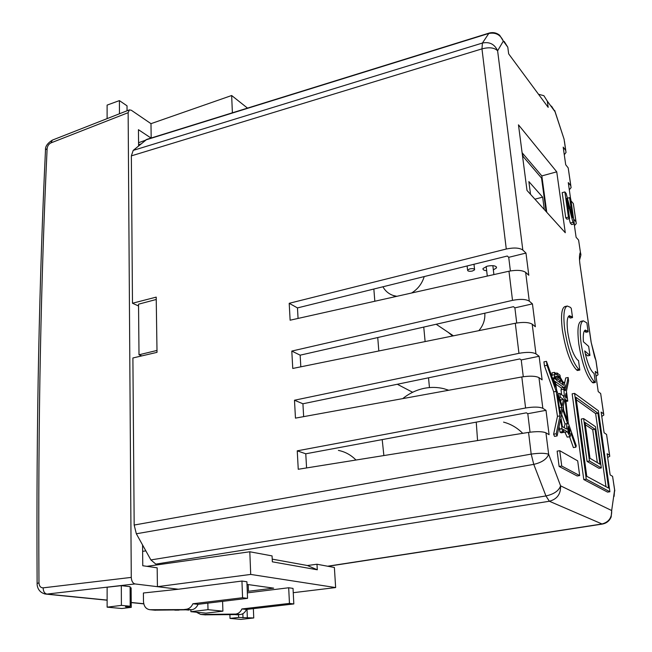 <?xml version="1.0" encoding="UTF-8"?>
<svg xmlns="http://www.w3.org/2000/svg" width="652" height="652" viewBox="0 0 652 652"><rect width="100%" height="100%" fill="white"/><g stroke="black" fill="none" stroke-linecap="round" stroke-linejoin="round"><path stroke-width="0.98" d="M569.302 430.442L568.544 428.617L569.147 431.697L569.302 430.442M546.751 212.259L541.836 175.918L522.097 152.707M530.043 432.186L527.794 413.702L546.001 410.328L542.839 408.299C539.448 406.807 533.703 406.709 525.593 407.997L521.82 376.954L295.462 418.128L294.484 400.23L518.951 353.327L515.3 323.253C523.197 321.933 528.829 322.235 532.195 324.158L535.357 326.742L532.439 303.873L529.285 301.151C525.928 299.129 520.345 298.86 512.513 300.36L508.976 271.216C516.743 269.798 522.293 270.172 525.642 272.349L528.796 275.25L525.977 253.074L522.822 250.034C519.481 247.768 513.972 247.434 506.278 249.023L481.967 48.876L482.423 43.04L489.024 33.113L146.765 139.389L133.195 150.4L482.423 43.04C489.53 41.589 494.599 44.173 497.615 50.791L522.822 250.034M306.579 467.932L305.772 453.792L526.368 412.83L527.794 413.702M523.279 376.717L521.233 359.953L539.114 356.269L535.952 353.873C532.586 352.113 526.914 351.925 518.951 353.327M303.653 416.644L302.919 403.775L519.815 358.934L521.233 359.953M516.726 322.993L514.884 307.858L532.439 303.873M300.817 366.823L300.156 355.169L513.466 306.685L514.884 307.858M510.386 270.93L508.723 257.328L525.977 253.074M298.062 318.429L297.467 307.915L507.305 256.024L508.723 257.328M504.192 41.426L507.794 47.188L503.336 41.092L497.615 50.791C494.387 47.62 489.171 46.985 481.967 48.876L131.354 155.877L132.478 303.237L138.55 305.992M131.354 155.877L133.195 150.4M159.137 564.608L155.836 564.11L150.881 559.929L136.341 533.776L134.173 525.047L132.894 357.972L157.018 352.349L156.203 297.125L132.478 303.237M605.977 486.685L595.626 413.596L576.319 399.741M587.061 461.412L598.952 468.299L601.331 467.932L595.52 426.718L583.654 418.608L581.242 419.032L587.061 461.412L589.498 461.029L601.331 467.932M566.857 428.902C566.498 425.691 566.718 423.906 567.533 423.547L562.611 409.537L560.94 417.549L562.334 426.514L566.286 429M564.176 427.671L565.023 423.987L567.533 423.547L565.039 423.979L561.616 414.305M572.546 317.565L571.266 308.339L570.288 307.288L567.313 306.032L564.999 306.546C561.584 307.85 560.712 315.69 562.366 330.059C565.634 350.018 570.361 363.294 576.539 369.896L577.476 370.499L579.824 370.043L578.503 360.523L577.582 359.969C573.287 355.283 570.011 346.008 567.729 332.161C566.547 322.072 567.15 316.562 569.53 315.633L572.546 317.565L570.239 318.062L568.487 316.399M574.575 393.384L572.154 393.832L583.776 479.554L607.542 492.105L609.905 491.763L598.365 410.76L574.575 393.384L586.27 479.179L609.905 491.763M559.75 450.703L557.142 451.135L559.114 466.457L577.15 475.984L579.677 475.593L577.696 460.874L559.75 450.703L561.739 466.05L559.114 466.457M568.145 377.484L565.349 390.678L564.665 390.181L564.314 386.954L564.925 387.598L565.178 385.487L564.029 382.268L563.515 382.952L560.288 377.312L560.011 375.202L557.069 372.993L557.33 374.949L555.716 374.329L555.569 373.221L554.444 372.373L554.738 374.647L554.029 378.323L553.377 377.891L553.727 380.393L554.583 381.012L555.512 386.97L546.474 361.338L547.004 365.307L556.197 391.363L560.019 415.87L556.221 433.776L557.101 435.935L560.557 419.366L562.578 431.681L563.727 432.39L563.336 429.399L567.419 431.828L570.133 436.775L570.981 433.246L575.895 447.174L576.229 445.707L568.299 423.213L565.716 399.684L567.77 401.127L566.433 391.2L568.593 380.882L568.145 377.484L565.708 377.948L564.591 383.172M569.603 436.864L573.393 447.59L575.895 447.174M563.605 431.502L564.893 432.26L567.191 437.101L570.141 436.775M559.057 426.579L560.019 432.121L561.168 432.83L563.727 432.39M546.474 361.338L543.931 361.844L544.461 365.813L553.67 391.836L557.468 416.326L553.621 434.224L554.502 436.384L557.101 435.935M554.444 372.373L551.934 372.862L552.228 375.136L551.698 376.147M589.954 355.405L588.666 346.391L583.41 341.77C582.929 334.598 583.605 330.694 585.431 330.067L588.137 331.827L586.865 322.919L583.336 320.833L581.095 321.306C577.908 322.561 577.159 330.214 578.846 344.272C582.049 363.482 586.515 376.171 592.236 382.341L593.1 382.887L595.366 382.463L594.053 373.286L593.206 372.781C589.889 369.334 587.053 362.039 584.697 350.898L589.954 355.405L587.697 355.853L585.317 353.832M584.437 330.841L585.903 332.292L588.137 331.827M527.003 190.433L565.276 232.731L556.743 171.835L518.47 124.834L527.003 190.433M507.794 47.188L508.666 53.863L548.185 107.368L547.313 101.15L543.858 95.673L538.511 94.279M521.82 376.954C529.864 375.739 535.577 375.959 538.959 377.622L542.122 379.855L539.114 356.269M545.936 432.814L548.658 454.297C546.8 459.155 541.836 462.512 533.768 464.371L531.193 454.102L528.56 432.398C536.751 431.298 542.545 431.437 545.936 432.814L549.098 434.68L546.001 410.328M607.656 457.508L609.775 456.294L609.555 455.275L607.118 453.735L610.15 474.925L612.587 476.335L614.649 490.182M601.772 416.416L603.833 415.039L603.597 413.873L601.144 412.08L604.111 432.765L606.556 434.436L609.636 455.324M596.018 376.277L598.039 374.753L597.778 373.441L595.317 371.404L598.218 391.607L600.671 393.531L603.679 413.93M574.192 223.938L576.107 237.295L578.593 240.083L580.451 252.536M574.436 225.625L576.286 223.579L575.952 221.753L573.613 219.031M570.997 200.792L573.344 203.603L576.034 221.843M569.302 189.773L571.103 187.613L570.761 185.673L568.275 182.593L570.598 198.811M564.282 154.703L566.042 152.429L565.683 150.384L563.189 147.124L565.716 164.752L568.21 167.923L570.842 185.771M569.603 197.621L572.521 217.784L566.148 193.457L564.876 191.924L562.195 192.642L565.749 217.85L566.914 219.186L569.612 218.493L566.678 198.379L572.978 222.373L570.296 223.049L571.641 224.581L574.314 223.905L570.736 198.982L569.603 197.621L567.411 198.192M569.106 218.624L570.296 223.049M586.776 476.319L608.585 488.103L597.933 413.189L575.993 397.321L586.776 476.319M586.27 479.179L583.776 479.554M597.933 413.189L595.626 413.596M561.739 466.05L579.677 475.593M566.009 393.262L565.406 396.139L565.602 397.41L566.621 398.038L566.009 393.262M558.088 377.386L560.06 378.845L559.791 376.799L557.819 375.34L558.088 377.386M555.357 379.325L555.015 376.709L554.526 378.73L555.357 379.325M555.977 376.269L556.482 380.14L563.768 385.373L560.533 379.114L560.818 381.29L557.876 379.122L557.566 376.766L555.977 376.269M568.185 426.351L567.811 430.108L569.587 433.955L569.978 430.866L568.185 426.351M556.71 390.361L562.154 405.788L563.499 399.431L560.337 397.231L559.832 393.441L563.597 396.09L563.833 397.85L564.314 395.585L563.736 387.508L555.341 381.542L556.71 390.361M560.402 414.061L561.828 407.313L557.395 394.745L560.402 414.061M564.934 398.388L562.929 408.005L567.387 420.638L564.934 398.388M557.069 372.993L555.577 373.286M554.738 374.647L552.228 375.136M553.377 377.891L552.383 378.078M553.727 380.393L553.23 380.491M554.583 381.012L553.483 381.216M547.004 365.307L544.461 365.813M556.197 391.363L553.67 391.836M560.019 415.87L557.468 416.326M556.221 433.776L553.621 434.224M562 428.617L559.44 429.057M562.195 428.731L559.636 429.171M562.578 431.681L560.019 432.121M567.419 431.828L564.893 432.26M567.77 401.127L565.912 401.461M559.791 376.799L558.055 377.133M557.566 376.766L556.074 377.052M560.198 382.805L559.514 381.542M560.818 381.29L558.658 381.705M557.876 379.122L556.384 379.415M560.647 401.518L560.997 399.888L559.775 399.048M563.499 399.431L560.997 399.888M560.337 397.231L559.204 397.435M559.832 393.441L557.925 393.8M564.314 395.585L563.173 395.797M561.649 394.721L560.997 389.79L563.475 389.325M561.445 389.709L561.258 387.981L555.732 384.085M563.736 387.508L561.258 387.981M561.828 407.313L559.416 407.744M563.678 410.116L563.271 406.383M567.313 306.032C563.923 307.337 563.067 315.177 564.738 329.562C568.022 349.537 572.741 362.83 578.894 369.44L579.824 370.043M583.336 320.833C580.174 322.072 579.441 329.733 581.144 343.8C584.355 363.034 588.813 375.731 594.51 381.909L595.366 382.463M583.654 418.608L589.498 461.029M595.064 429.244L585.04 422.472L589.987 458.291L599.987 464.208L595.064 429.244L592.717 429.644L585.349 424.705M597.338 462.635L592.717 429.644M597.778 373.441L595.879 360.222L591.079 342.015L580.019 264.81C579.163 258.445 579.278 254.304 580.361 252.389L580.908 254.37M594.73 357.32L595.993 360.564L597.86 373.506M528.56 432.398L298.249 469.269L297.247 450.834L525.593 407.997M515.3 323.253L292.756 368.462L291.803 351.069L512.513 300.36M508.976 271.216L290.124 320.205L289.203 303.302L506.278 249.023M541.836 175.918L556.743 171.835M327.997 566.295L602.285 524.086L549.351 501.249L545.944 495.944L533.768 464.371L136.341 533.776M489.024 33.113C492.961 32.021 496.514 32.739 499.685 35.273L503.336 41.092C500.402 34.621 495.455 32.103 488.503 33.537L145.755 139.935M134.173 525.047L531.193 454.102C539.473 452.961 545.292 453.018 548.658 454.297L560.59 485.846C558.821 490.817 553.939 494.183 545.944 495.944L150.881 559.929M155.836 564.11L549.351 501.249C557.11 499.179 560.85 494.045 560.59 485.846L611.674 510.54L611.185 516.889C609.514 520.875 606.556 523.279 602.285 524.086M327.614 566.221L601.755 524.021C608.683 522.26 611.992 517.761 611.674 510.54L614.575 490.141L614.086 496.408M578.593 240.083L580.859 255.185L579.522 260.148M565.683 150.384L564.062 139.112L554.95 111.468M564.062 139.112L554.697 110.473M305.772 453.792L297.247 450.834M297.467 307.915L289.203 303.302M300.156 355.169L291.803 351.069M302.919 403.775L294.484 400.23M564.876 191.924L568.454 217.157L565.749 217.85M568.454 217.157L569.612 218.493M572.978 222.373L574.314 223.905M156.235 299.48L138.534 304.191L139.006 354.786L141.81 355.894M139.006 354.786L156.993 350.434M382.928 286.782C385.308 291.069 388.804 293.995 393.433 295.552L396.832 296.318M448.299 332.39L452.578 336M448.763 390.246L443.873 388.706C437.468 387.133 430.964 386.995 424.379 388.29C416.465 389.912 409.252 393.36 402.732 398.616M382.202 439.603L383.873 455.561M397.304 384.256L412.635 392.268M378.82 350.98L377.744 337.532M374.827 301.248L373.849 289.023M429.448 387.565L428.527 377.801M425.112 341.575L423.751 327.076M478.837 330.662C483.254 325.462 485.251 319.635 484.811 313.196M355.992 460.027C350.972 454.949 345.112 451.738 338.404 450.402M522.708 433.336C517.28 427.802 510.899 424.061 503.556 422.121M477.566 440.565L476.245 422.137M411.608 293.009C417.851 289.129 422.048 283.644 424.216 276.57M493.352 269.92L496.506 267.89C496.327 265.739 493.279 265.152 487.354 266.13L483.034 268.485C482.676 269.692 483.89 270.441 486.677 270.727M469.782 268.885L467.574 270.083C467.655 271.232 469.261 271.55 472.39 271.036L474.607 269.838C474.526 268.689 472.92 268.371 469.782 268.885M523.426 156.879L522.276 154.084M522.496 155.795L541.543 178.086L546.058 211.484M544.306 209.553L542.635 197.132L528.87 181.582L530.541 194.345M534.925 199.186L542.635 197.132M47.123 148.632C44.067 212.837 41.818 280.849 40.383 352.667C38.941 424.468 38.468 501.192 38.965 582.847C39.234 586.148 40.628 587.819 43.138 587.851L131.272 577.395L128.142 112.682L50.97 142.894C48.753 144.027 47.466 145.934 47.123 148.632L45.501 149.838C45.184 146.488 47.466 143.253 52.347 140.123L50.97 142.894M52.347 140.123L129.398 109.87L131.321 110.253L150.987 123.668L231.656 95.518L232.389 112.804M247.507 108.11L231.656 95.518M248.176 584.575L248.436 591.274L273.669 588.153L247.01 584.412M248.436 591.274L247.263 591.119M247.548 598.34L246.904 581.755L241.949 581.046L242.568 597.737L247.548 598.34L198.086 604.314C196.643 607.485 194.492 609.294 191.647 609.759L154.695 610.158M196.35 612.212L200.734 614.445L235.763 614.078C238.502 613.654 240.555 611.943 241.908 608.952L289.464 603.418L293.824 603.948L293.025 588.389L288.681 587.762L247.336 592.864M293.245 592.692L335.641 587.566L334.378 567.476L316.978 564.241L317.304 569.791L307.402 565.512L316.978 564.241M142.568 544.974L142.772 565.732L157.165 567.819L157.434 586.678L250.71 574.428L335.641 587.566M131.272 577.395C131.533 581.095 132.772 583.271 134.988 583.939L178.379 589.237L241.949 581.046M222.593 601.348L222.902 611.16L205.991 613.133L190.881 611.69L208.012 609.669L222.902 611.16M207.833 603.133L208.012 609.669M130.213 606.221L130.09 586.678L121.321 585.643L107.124 587.232L107.124 607.167L121.402 605.382L130.213 606.221L125.461 606.808L131.256 607.354L121.859 608.512L107.124 607.167M131.256 607.354L131.125 587.876L130.098 587.754M178.379 589.237L143.399 592.994L143.481 601.397C143.847 606.384 146.015 609.164 149.976 609.718L155.567 610.223M179.039 610.133L174.801 610.15M146.945 566.335L249.806 551.771L250.71 574.428M317.304 569.791L272.349 561.82L272.071 555.903L249.806 551.771M272.226 559.139L307.402 565.512M145.355 140.27L138.566 142.723M138.599 145.893L138.444 129.691L151.036 138.061M140.693 356.155L140.685 355.446M150.987 123.668L151.182 138.02M129.398 109.87L128.142 112.682M138.591 144.744L140.954 143.937M230.547 113.375L232.34 112.763M142.633 551.347L145.844 550.867M119.455 113.774L119.397 100.612L127.026 105.82L127.05 110.783M107.107 118.623L107.107 105.102L119.397 100.612M127.05 110.098L127.694 110.538M188.746 610.101L183.505 609.596L186.415 609.245C189.276 608.781 191.435 606.955 192.894 603.76L242.568 597.737M183.505 609.596L150.196 609.726M192.894 603.76L198.086 604.314M293.824 603.948L246.48 609.433C245.128 612.407 243.09 614.102 240.36 614.534L204.834 614.828M288.681 587.762L289.464 603.418M190.832 609.856L190.881 611.69M121.321 585.643L121.402 605.382M230.017 618.406L240.906 619.4L253.742 617.966L238.648 617.436L230.017 618.406L229.903 614.86M253.367 608.634L253.742 617.966M247.018 609.367L247.328 617.354M242.854 613.703L243.009 617.843M238.55 614.738L238.648 617.436M232.968 614.404L237.581 614.844M241.908 608.952L246.48 609.433M525.642 272.349L529.285 301.151M532.195 324.158L535.952 353.873M538.959 377.622L542.839 408.299M614.82 490.964L612.587 476.335M609.555 455.275L606.556 434.436M603.597 413.873L600.671 393.531M575.952 221.753L573.344 203.603M570.761 185.673L568.21 167.923M551.519 106.154L554.917 111.549L547.313 101.15M569.718 436.669L567.191 437.101M569.978 430.866L569.351 430.98M578.894 369.44L576.539 369.896M571.559 316.464L569.245 316.962M594.51 381.909L592.236 382.341M587.224 330.8L584.991 331.273M591.079 342.015L594.591 356.815M580.019 264.81L591.16 342.096M569.188 208.249L568.194 208.51M570.932 206.912L569.824 207.197M45.469 150.473L45.501 149.838C42.413 213.978 40.131 281.9 38.655 353.62C37.18 425.332 36.667 501.942 37.123 583.458L38.965 582.847M134.988 583.939L46.92 594.086L107.124 600.084M131.223 602.481L143.75 603.728M43.138 587.851C43.276 591.421 44.532 593.499 46.92 594.086L44.735 593.964M37.123 583.711L37.123 583.458C37.066 583.23 36.496 592.375 45.942 594.119L107.124 600.207M191.647 609.759L186.415 609.245M200.946 614.445L205.682 614.893M235.763 614.078L240.36 614.534M568.544 428.617L567.631 428.772M564.925 387.598L564.396 387.695M563.825 382.211L563.279 382.308M569.147 431.697L568.242 431.852M579.783 262.984L580.06 264.859M564.428 141.182L565.765 150.49M393.433 295.552L395.136 296.701M436.18 324.256L453.417 335.829M496.384 266.864L496.506 267.89M467.574 270.083L467.125 265.967M487.288 276.073L486.18 266.464M493.898 274.59L492.855 265.649M474.55 269.276L473.988 264.264M131.231 602.603L143.782 603.858M155.347 610.223L149.976 609.718M200.734 614.445L205.461 614.885"/></g></svg>
